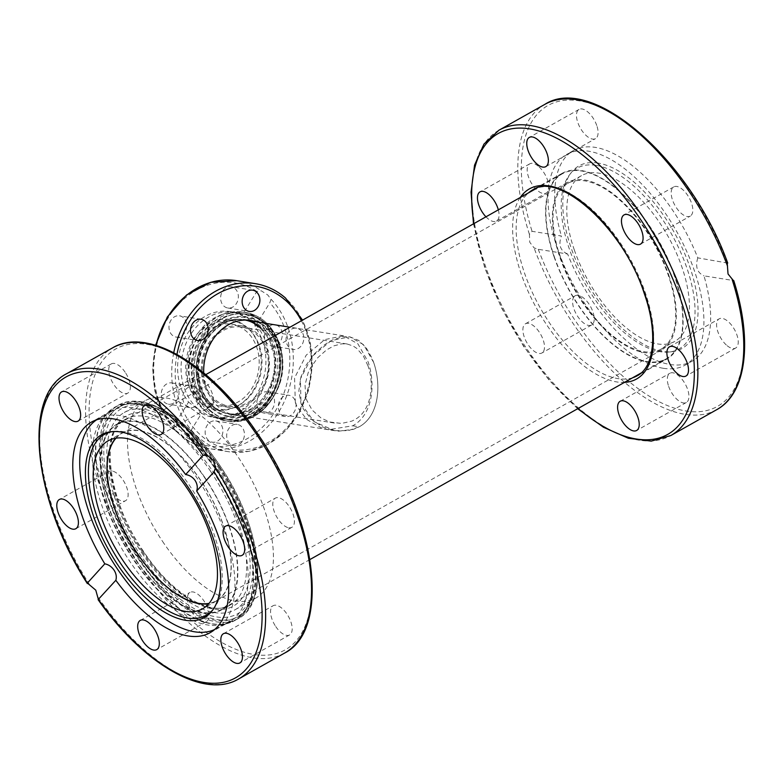 <?xml version="1.0" encoding="UTF-8"?>
<svg xmlns="http://www.w3.org/2000/svg" width="783" height="783" viewBox="0 0 783 783"><rect width="100%" height="100%" fill="white"/><g stroke="black" fill="none" stroke-linecap="round" stroke-linejoin="round"><path stroke-width="0.59" stroke-dasharray="3.92 2.94" d="M229.155 526.695A106.106 50.954 60.6 0 1 221.168 609.536A106.106 50.954 60.6 0 1 109.043 507.462A106.106 50.954 60.6 0 1 117.019 424.631A106.106 50.954 60.6 0 1 229.155 526.695M295.328 402.531L297.051 406.72L306.77 419.492L321.696 428.037L328.517 429.71L352.741 425.786C372.571 415.078 376.026 384.551 368.01 361.589L357.909 343.845L343.59 335.819L324.779 339.597L306.202 355.159L294.555 377.954L295.328 402.531M554.295 256.658A106.106 50.954 -119.4 0 0 666.431 358.731A106.106 50.954 -119.4 0 0 674.408 275.9A106.106 50.954 -119.4 0 0 562.272 173.826A106.106 50.954 -119.4 0 0 554.295 256.658M668.741 274.99A96.103 46.148 60.6 0 1 661.518 350.011A96.103 46.148 60.6 0 1 559.962 257.568A96.103 46.148 60.6 0 1 567.186 182.547A96.103 46.148 60.6 0 1 668.741 274.99M373.677 362.5C381.624 385.559 379.001 416.018 359.162 426.813L353.427 429.358L338.706 431.159L334.684 430.699L314.091 421.685L300.995 403.441L300.408 378.825L312.417 356.157L331.189 340.625L349.756 336.807L363.694 344.745L373.677 362.5C381.644 385.52 378.952 416.067 359.162 426.813L348.171 430.679L334.429 430.66L322.733 427.009L311.389 419.365L303.471 409.108L300.995 403.441L298.861 390.864L300.946 376.917L306.192 365.035L314.864 353.368L323.682 345.391L328.968 341.858L332.638 339.91L342.641 336.768L349.747 336.807L358.643 340.36L366.18 347.76L371.886 357.87L373.677 362.5M115.992 438.186A96.103 46.148 60.6 0 1 121.933 433.351A96.103 46.148 60.6 0 1 223.488 525.794A96.103 46.148 60.6 0 1 216.265 600.806A96.103 46.148 60.6 0 1 209.041 603.39M271.691 346.164A47.548 38.964 99.1 0 0 242.877 319.679A47.548 38.964 99.1 0 0 205.117 338.843A47.548 38.964 99.1 0 0 199.019 387.105A47.548 38.964 99.1 0 0 227.833 413.59A47.548 38.964 99.1 0 0 265.594 394.426A47.548 38.964 99.1 0 0 271.691 346.164M204.754 383.876A40.041 32.808 -80.9 0 1 209.893 343.238A40.041 32.808 -80.9 0 1 241.693 327.098A40.041 32.808 -80.9 0 1 265.956 349.394A40.041 32.808 -80.9 0 1 260.827 390.032A40.041 32.808 -80.9 0 1 229.028 406.171A40.041 32.808 -80.9 0 1 204.754 383.876M367.941 365.73L363.381 356.04L356.852 348.455L353.094 345.969L347.084 343.982L341.985 343.806L333.969 345.822L326.482 349.952L317.751 357.694L310.391 368.088L308.14 372.825L305.047 384.923L305.693 396.521L306.73 400.201L312.094 410.028L321.226 418.142L329.878 422.017L341.535 423.446L351.831 421.117L354.66 419.717C371.338 410.781 374.734 384.972 367.941 365.73M197.962 408.785A53.303 43.682 99.1 0 0 216.578 417.613A53.303 43.682 99.1 0 0 259.653 394.965A53.303 43.682 99.1 0 0 252.048 321.167A53.303 43.682 99.1 0 0 233.432 312.339A53.303 43.682 99.1 0 0 190.357 334.997A53.303 43.682 99.1 0 0 197.962 408.785M193.695 338.97A45.796 37.525 99.1 0 0 192.98 393.888A45.796 37.525 99.1 0 0 236.554 406.436A45.796 37.525 99.1 0 0 253.222 390.492A45.796 37.525 99.1 0 0 248.925 329.203A45.796 37.525 99.1 0 0 193.695 338.97M196.102 339.851A44.709 36.635 -80.9 0 1 250.022 330.318A44.709 36.635 -80.9 0 1 254.211 390.149A44.709 36.635 -80.9 0 1 237.944 405.711A44.709 36.635 -80.9 0 1 195.407 393.467A44.709 36.635 -80.9 0 1 196.102 339.851M214.415 400.573A41.293 33.835 99.1 0 0 228.822 407.405A41.293 33.835 99.1 0 0 266.328 381.331A41.293 33.835 99.1 0 0 256.305 332.697A41.293 33.835 99.1 0 0 241.888 325.865A41.293 33.835 99.1 0 0 204.383 351.939A41.293 33.835 99.1 0 0 214.415 400.573M204.216 398.939A41.293 33.835 99.1 0 0 218.623 405.77A41.293 33.835 99.1 0 0 256.129 379.696A41.293 33.835 99.1 0 0 246.107 331.062A41.293 33.835 99.1 0 0 231.69 324.231A41.293 33.835 99.1 0 0 194.184 350.314A41.293 33.835 99.1 0 0 204.216 398.939M211.234 405.711A47.548 38.964 99.1 0 0 227.833 413.59A47.548 38.964 99.1 0 0 271.026 383.553A47.548 38.964 99.1 0 0 259.476 327.558A47.548 38.964 99.1 0 0 242.877 319.679A47.548 38.964 99.1 0 0 199.685 349.717A47.548 38.964 99.1 0 0 211.234 405.711M96.593 419.835A120.376 57.805 60.6 0 1 98.267 418.817A120.376 57.805 60.6 0 1 197.737 479.098A120.376 57.805 60.6 0 1 223.644 622.769A120.376 57.805 60.6 0 1 216.421 628.583A120.376 57.805 60.6 0 1 214.679 629.483M115.62 438.245A96.348 46.266 60.6 0 1 121.805 433.136A96.348 46.266 60.6 0 1 201.427 481.379A96.348 46.266 60.6 0 1 216.382 601.031A96.348 46.266 60.6 0 1 208.807 603.673M204.872 477.581A106.615 51.198 60.6 0 1 221.423 609.967A106.615 51.198 60.6 0 1 133.325 556.576A106.615 51.198 60.6 0 1 116.775 424.19A106.615 51.198 60.6 0 1 204.872 477.581M213.025 609.614A103.767 49.828 -119.4 0 0 213.886 608.557A103.767 49.828 -119.4 0 0 198.745 500.376A103.767 49.828 -119.4 0 0 114.073 431.364A103.767 49.828 -119.4 0 0 112.723 431.55M141.85 552.955A113.114 54.321 -119.4 0 0 235.321 609.605A113.114 54.321 -119.4 0 0 217.762 469.134A113.114 54.321 -119.4 0 0 124.291 412.494A113.114 54.321 -119.4 0 0 141.85 552.955M162.512 541.327A113.114 54.321 -119.4 0 0 255.982 597.967A113.114 54.321 -119.4 0 0 238.414 457.497A113.114 54.321 -119.4 0 0 144.943 400.857A113.114 54.321 -119.4 0 0 162.512 541.327M139.198 555.861A120.876 58.05 -119.4 0 0 239.089 616.387A120.876 58.05 -119.4 0 0 220.317 466.286A120.876 58.05 -119.4 0 0 120.435 405.76A120.876 58.05 -119.4 0 0 139.198 555.861M139.247 555.832A120.876 58.05 -119.4 0 0 239.138 616.358A120.876 58.05 -119.4 0 0 220.366 466.257A120.876 58.05 -119.4 0 0 120.484 405.731A120.876 58.05 -119.4 0 0 139.247 555.832M275.743 626.527A16.766 8.055 -119.4 0 0 289.602 634.925A16.766 8.055 -119.4 0 0 286.999 614.107A16.766 8.055 -119.4 0 0 273.14 605.709A16.766 8.055 -119.4 0 0 275.743 626.527M187.421 598.153A16.766 8.055 -119.4 0 0 194.37 615.614A16.766 8.055 -119.4 0 0 206.458 621.614A16.766 8.055 -119.4 0 0 209.041 615.849A16.766 8.055 -119.4 0 0 202.092 598.388A16.766 8.055 -119.4 0 0 190.005 592.398A16.766 8.055 -119.4 0 0 187.421 598.153M112.135 471.033A16.766 8.055 -119.4 0 0 109.091 471.483A16.766 8.055 -119.4 0 0 108.935 487.329A16.766 8.055 -119.4 0 0 122.51 501.149A16.766 8.055 -119.4 0 0 125.554 500.709A16.766 8.055 -119.4 0 0 125.711 484.863A16.766 8.055 -119.4 0 0 112.135 471.033M125.182 372.287A16.766 8.055 -119.4 0 0 111.323 363.899A16.766 8.055 -119.4 0 0 113.927 384.717A16.766 8.055 -119.4 0 0 127.786 393.115A16.766 8.055 -119.4 0 0 125.182 372.287M213.505 400.661A16.766 8.055 -119.4 0 0 206.555 383.21A16.766 8.055 -119.4 0 0 194.468 377.21A16.766 8.055 -119.4 0 0 191.884 382.975A16.766 8.055 -119.4 0 0 198.833 400.436A16.766 8.055 -119.4 0 0 210.921 406.426A16.766 8.055 -119.4 0 0 213.505 400.661M288.79 527.781A16.766 8.055 -119.4 0 0 291.834 527.341A16.766 8.055 -119.4 0 0 292 511.495A16.766 8.055 -119.4 0 0 278.415 497.675A16.766 8.055 -119.4 0 0 275.371 498.115A16.766 8.055 -119.4 0 0 275.215 513.961A16.766 8.055 -119.4 0 0 288.79 527.781M210.803 471.65A120.876 58.05 60.6 0 1 236.818 615.918A120.876 58.05 60.6 0 1 229.566 621.751A120.876 58.05 60.6 0 1 221.501 624.795A120.876 58.05 60.6 0 1 129.684 561.215A120.876 58.05 60.6 0 1 103.669 416.947A120.876 58.05 60.6 0 1 104.149 416.439A120.876 58.05 60.6 0 1 110.922 411.114A120.876 58.05 60.6 0 1 210.803 471.65M251.304 321.03A48.047 39.375 -80.9 0 1 262.559 327.597A48.047 39.375 -80.9 0 1 274.236 384.189A48.047 39.375 -80.9 0 1 230.594 414.53A48.047 39.375 -80.9 0 1 213.818 406.573A48.047 39.375 -80.9 0 1 202.151 349.991A48.047 39.375 -80.9 0 1 245.784 319.64A48.047 39.375 -80.9 0 1 248.319 320.149M256.403 321.852A48.047 39.375 -80.9 0 1 267.659 328.42A48.047 39.375 -80.9 0 1 279.335 385.001A48.047 39.375 -80.9 0 1 235.693 415.352A48.047 39.375 -80.9 0 1 218.917 407.395A48.047 39.375 -80.9 0 1 203.707 372.865M265.32 323.066A53.557 43.887 -80.9 0 1 278.327 386.136A53.557 43.887 -80.9 0 1 229.683 419.962A53.557 43.887 -80.9 0 1 210.989 411.095A53.557 43.887 -80.9 0 1 197.982 348.024A53.557 43.887 -80.9 0 1 246.625 314.198A53.557 43.887 -80.9 0 1 265.32 323.066A53.557 43.887 -80.9 0 1 278.366 386.146A53.557 43.887 -80.9 0 1 229.722 419.972A53.557 43.887 -80.9 0 1 211.018 411.104A53.557 43.887 -80.9 0 1 198.021 348.034A53.557 43.887 -80.9 0 1 246.655 314.208A53.557 43.887 -80.9 0 1 265.359 323.076M292.666 397.069A10.756 8.819 -80.9 0 1 295.279 409.744A10.756 8.819 -80.9 0 1 285.501 416.536A10.756 8.819 -80.9 0 1 281.743 414.755A10.756 8.819 -80.9 0 1 279.13 402.08A10.756 8.819 -80.9 0 1 288.907 395.288A10.756 8.819 -80.9 0 1 292.666 397.069M260.22 411.31A10.756 8.819 99.1 0 0 263.969 413.091A10.756 8.819 99.1 0 0 273.747 406.289A10.756 8.819 99.1 0 0 271.133 393.624A10.756 8.819 99.1 0 0 267.375 391.843A10.756 8.819 99.1 0 0 257.597 398.635A10.756 8.819 99.1 0 0 260.22 411.31M291.599 329.154A10.756 8.819 -80.9 0 1 296.63 328.194A10.756 8.819 -80.9 0 1 303.755 337.13A10.756 8.819 -80.9 0 1 298.254 348.484A10.756 8.819 -80.9 0 1 293.224 349.443A10.756 8.819 -80.9 0 1 286.098 340.507A10.756 8.819 -80.9 0 1 291.599 329.154M276.732 345.029A10.756 8.819 99.1 0 0 282.232 333.685A10.756 8.819 99.1 0 0 275.097 324.739A10.756 8.819 99.1 0 0 270.076 325.708A10.756 8.819 99.1 0 0 264.566 337.062A10.756 8.819 99.1 0 0 271.701 345.998A10.756 8.819 99.1 0 0 276.732 345.029M238.267 298.186A10.756 8.819 99.1 0 0 231.191 286.735A10.756 8.819 99.1 0 0 220.698 296.542A10.756 8.819 99.1 0 0 227.775 307.983A10.756 8.819 99.1 0 0 238.267 298.186M183.3 317.604A10.756 8.819 99.1 0 0 179.542 315.823A10.756 8.819 99.1 0 0 169.774 322.625A10.756 8.819 99.1 0 0 172.387 335.29A10.756 8.819 99.1 0 0 176.146 337.072A10.756 8.819 99.1 0 0 185.914 330.279A10.756 8.819 99.1 0 0 183.3 317.604M194.977 406.661A10.756 8.819 -80.9 0 1 189.946 407.62A10.756 8.819 -80.9 0 1 182.821 398.684A10.756 8.819 -80.9 0 1 188.321 387.331A10.756 8.819 -80.9 0 1 193.352 386.371A10.756 8.819 -80.9 0 1 200.477 395.307A10.756 8.819 -80.9 0 1 194.977 406.661M166.789 383.885A10.756 8.819 99.1 0 0 161.288 395.229A10.756 8.819 99.1 0 0 168.414 404.175A10.756 8.819 99.1 0 0 173.444 403.206A10.756 8.819 99.1 0 0 178.955 391.852A10.756 8.819 99.1 0 0 171.82 382.916A10.756 8.819 99.1 0 0 166.789 383.885M244.345 435.818A10.756 8.819 -80.9 0 1 233.853 445.625A10.756 8.819 -80.9 0 1 226.776 434.183A10.756 8.819 -80.9 0 1 237.269 424.376A10.756 8.819 -80.9 0 1 244.345 435.818M205.244 430.728A10.756 8.819 99.1 0 0 212.33 442.18A10.756 8.819 99.1 0 0 222.822 432.373A10.756 8.819 99.1 0 0 215.736 420.931A10.756 8.819 99.1 0 0 205.244 430.728M181.431 434.839L185.277 438.813C192.814 443.981 200.957 447.279 209.717 448.698A85.093 69.726 -80.9 0 1 185.062 438.558L186.687 437.462L201.574 413.326A53.557 43.887 99.1 0 0 213.289 417.339A53.557 43.887 99.1 0 0 260.034 388.104A53.557 43.887 99.1 0 0 254.955 326.854L269.851 302.718L271.045 299.253L267.757 294.985L261.287 290.806L256.834 291.452L241.937 315.588A53.557 43.887 99.1 0 0 230.231 311.575A53.557 43.887 99.1 0 0 183.486 340.811A53.557 43.887 99.1 0 0 188.566 402.061L173.669 426.197L174.247 429.231L181.431 434.839M241.937 315.588L251.754 320.893C254.348 323.301 255.415 325.278 254.955 326.854M201.574 413.326L197.424 408.922L188.566 402.061M203.942 409.969A53.557 43.887 99.1 0 0 206.683 412.142A53.557 43.887 99.1 0 0 222.636 418.836A53.557 43.887 99.1 0 0 265.917 396.081A53.557 43.887 99.1 0 0 258.273 321.94A53.557 43.887 99.1 0 0 239.578 313.073A53.557 43.887 99.1 0 0 222.333 314.443A53.557 43.887 99.1 0 0 196.298 335.829A53.557 43.887 99.1 0 0 203.942 409.969M567.636 254.005C560.236 250.805 558.171 244.805 561.44 236.026L532.048 231.318L529.425 234.411L529.739 242.211L534.065 247.888L538.244 249.297L567.636 254.005A120.876 58.05 -119.4 0 0 670.091 364.486A120.876 58.05 -119.4 0 0 692.035 361.257A120.876 58.05 -119.4 0 0 703.986 275.851L733.749 280.578M597.997 163.06A104.863 50.357 -119.4 0 0 571.247 172.622A104.863 50.357 -119.4 0 0 582.474 274.373A104.863 50.357 -119.4 0 0 662.839 351.401A104.863 50.357 -119.4 0 0 672.108 351.684A104.863 50.357 -119.4 0 0 686.906 258.987A104.863 50.357 -119.4 0 0 597.997 163.06M596.039 165.34A103.767 49.828 -119.4 0 0 569.564 174.795A103.767 49.828 -119.4 0 0 580.673 275.479A103.767 49.828 -119.4 0 0 660.206 351.704A103.767 49.828 -119.4 0 0 669.377 351.998A103.767 49.828 -119.4 0 0 684.019 260.259A103.767 49.828 -119.4 0 0 596.039 165.34M663.338 368.294A120.876 58.05 -119.4 0 0 685.282 365.054A120.876 58.05 -119.4 0 0 686.456 250.824A120.876 58.05 -119.4 0 0 588.581 151.188A120.876 58.05 -119.4 0 0 566.638 154.427A120.876 58.05 -119.4 0 0 565.463 268.657A120.876 58.05 -119.4 0 0 663.338 368.294M596.773 125.534A16.766 8.055 -119.4 0 0 579.058 109.405A16.766 8.055 -119.4 0 0 577.795 122.491A16.766 8.055 -119.4 0 0 595.52 138.62A16.766 8.055 -119.4 0 0 596.773 125.534M538.254 166.162A16.766 8.055 -119.4 0 0 529.768 163.833A16.766 8.055 -119.4 0 0 528.124 175.735A16.766 8.055 -119.4 0 0 537.745 190.719A16.766 8.055 -119.4 0 0 546.231 193.049A16.766 8.055 -119.4 0 0 547.865 181.157A16.766 8.055 -119.4 0 0 538.254 166.162M498.331 209.844A16.766 8.055 60.6 0 1 496.5 221.06A16.766 8.055 60.6 0 1 488.015 218.731A16.766 8.055 60.6 0 1 485.949 216.813M691.232 215.305A16.766 8.055 -119.4 0 0 688.345 196.406A16.766 8.055 -119.4 0 0 673.771 186.902A16.766 8.055 -119.4 0 0 672.763 187.705A16.766 8.055 -119.4 0 0 675.66 206.604A16.766 8.055 -119.4 0 0 690.234 216.118A16.766 8.055 -119.4 0 0 691.232 215.305M727.172 345.714A16.766 8.055 -119.4 0 0 735.658 348.044A16.766 8.055 -119.4 0 0 737.302 336.142A16.766 8.055 -119.4 0 0 727.681 321.147A16.766 8.055 -119.4 0 0 719.195 318.818A16.766 8.055 -119.4 0 0 717.551 330.72A16.766 8.055 -119.4 0 0 727.172 345.714M668.643 386.342A16.766 8.055 -119.4 0 0 686.368 402.472A16.766 8.055 -119.4 0 0 687.631 389.386A16.766 8.055 -119.4 0 0 669.905 373.256A16.766 8.055 -119.4 0 0 668.643 386.342M574.184 296.571A16.766 8.055 -119.4 0 0 577.081 315.461A16.766 8.055 -119.4 0 0 591.654 324.974A16.766 8.055 -119.4 0 0 592.653 324.172A16.766 8.055 -119.4 0 0 589.765 305.272A16.766 8.055 -119.4 0 0 575.192 295.759A16.766 8.055 -119.4 0 0 574.184 296.571M542.932 352.174A16.766 8.055 60.6 0 1 541.924 352.986A16.766 8.055 60.6 0 1 527.351 343.473A16.766 8.055 60.6 0 1 524.463 324.573A16.766 8.055 60.6 0 1 525.462 323.771A16.766 8.055 60.6 0 1 540.035 333.284A16.766 8.055 60.6 0 1 542.932 352.174M727.72 263.068L697.79 257.871A120.876 58.05 -119.4 0 0 595.334 147.39A120.876 58.05 -119.4 0 0 573.391 150.62A120.876 58.05 -119.4 0 0 561.44 236.026M560.53 257.656A95.095 45.668 -119.4 0 0 661.018 349.14A95.095 45.668 -119.4 0 0 668.173 274.902A95.095 45.668 -119.4 0 0 567.675 183.418A95.095 45.668 -119.4 0 0 560.53 257.656M574.301 249.904A95.095 45.668 -119.4 0 0 674.789 341.378A95.095 45.668 -119.4 0 0 681.944 267.14A95.095 45.668 -119.4 0 0 581.446 175.666A95.095 45.668 -119.4 0 0 574.301 249.904M554.012 256.618A106.615 51.198 -119.4 0 0 666.676 359.172A106.615 51.198 -119.4 0 0 674.692 275.939A106.615 51.198 -119.4 0 0 562.028 173.395A106.615 51.198 -119.4 0 0 554.012 256.618M697.79 257.871C695.118 266.739 697.183 272.738 703.986 275.851M352.741 425.786L359.162 426.813M209.736 410.674A53.303 43.682 99.1 0 0 228.342 419.492A53.303 43.682 99.1 0 0 276.761 385.823A53.303 43.682 99.1 0 0 263.812 323.056A53.303 43.682 99.1 0 0 245.206 314.228A53.303 43.682 99.1 0 0 196.787 347.897A53.303 43.682 99.1 0 0 209.736 410.674M212.418 408.843A50.807 41.626 -80.9 0 1 205.175 338.51A50.807 41.626 -80.9 0 1 263.959 325.337A50.807 41.626 -80.9 0 1 271.202 395.66A50.807 41.626 -80.9 0 1 212.418 408.843M260.896 327.783A47.548 38.964 -80.9 0 1 272.435 383.778A47.548 38.964 -80.9 0 1 229.253 413.816A47.548 38.964 -80.9 0 1 212.653 405.937A47.548 38.964 -80.9 0 1 201.104 349.942A47.548 38.964 -80.9 0 1 244.296 319.914A47.548 38.964 -80.9 0 1 245.148 320.061M263.577 325.953A50.053 41.01 99.1 0 0 205.655 338.931A50.053 41.01 99.1 0 0 212.8 408.227A50.053 41.01 99.1 0 0 270.722 395.239A50.053 41.01 99.1 0 0 263.577 325.953M218.281 467.52A120.376 57.805 60.6 0 1 236.975 617.004A120.376 57.805 60.6 0 1 137.505 556.723A120.376 57.805 60.6 0 1 118.82 407.238A120.376 57.805 60.6 0 1 218.281 467.52M219.357 467.373A117.871 56.601 -119.4 0 0 114.886 414.031A117.871 56.601 -119.4 0 0 140.255 554.716A117.871 56.601 -119.4 0 0 244.727 608.058A117.871 56.601 -119.4 0 0 219.357 467.373M142.124 551.624A106.615 51.198 -119.4 0 0 230.222 605.014A106.615 51.198 -119.4 0 0 213.661 472.619A106.615 51.198 -119.4 0 0 125.574 419.238A106.615 51.198 -119.4 0 0 142.124 551.624M143.201 551.477A109.111 52.402 60.6 0 1 119.711 421.244A109.111 52.402 60.6 0 1 216.421 470.622A109.111 52.402 60.6 0 1 239.901 600.855A109.111 52.402 60.6 0 1 143.201 551.477M284.523 653.12A175.186 84.124 60.6 0 1 139.775 565.395A175.186 84.124 60.6 0 1 112.576 347.858M258.4 435.426A172.681 82.929 -119.4 0 0 105.353 357.293A172.681 82.929 -119.4 0 0 142.526 563.388A172.681 82.929 -119.4 0 0 295.573 641.531A172.681 82.929 -119.4 0 0 258.4 435.426M98.061 597.37A175.186 84.124 -119.4 0 0 238.619 678.978M219.338 466.57A122.373 58.764 -119.4 0 0 118.213 405.281A122.373 58.764 -119.4 0 0 110.873 411.183A122.373 58.764 -119.4 0 0 137.221 557.251A122.373 58.764 -119.4 0 0 238.335 618.531A122.373 58.764 -119.4 0 0 245.676 612.629A122.373 58.764 -119.4 0 0 219.338 466.57M242.133 614.626A122.373 58.764 -119.4 0 0 215.785 468.567A122.373 58.764 -119.4 0 0 114.67 407.277A122.373 58.764 -119.4 0 0 107.33 413.189A122.373 58.764 -119.4 0 0 133.668 559.248A122.373 58.764 -119.4 0 0 234.792 620.537A122.373 58.764 -119.4 0 0 242.133 614.626M215.374 468.811A122.305 58.735 -119.4 0 0 107.447 412.944A122.305 58.735 -119.4 0 0 106.968 413.463A122.305 58.735 -119.4 0 0 133.296 559.444A122.305 58.735 -119.4 0 0 226.199 623.777A122.305 58.735 -119.4 0 0 241.693 614.792A122.305 58.735 -119.4 0 0 215.374 468.811M66.672 373.706A175.186 84.124 -119.4 0 0 89.791 585.009M173.738 352.693A85.093 69.726 99.1 0 0 198.716 437.609A85.093 69.726 99.1 0 0 228.411 451.693A85.093 69.726 99.1 0 0 305.693 397.95A85.093 69.726 99.1 0 0 285.032 297.755A85.093 69.726 99.1 0 0 255.327 283.661M301.406 320.766A82.587 67.671 -80.9 0 1 288.584 425.766A82.587 67.671 -80.9 0 1 201.397 435.779A82.587 67.671 -80.9 0 1 176.958 354.405M271.045 299.253A85.093 69.726 -80.9 0 1 285.658 398.42A85.093 69.726 -80.9 0 1 209.717 448.698L228.411 451.693L248.691 451.38L268.373 444.176L285.824 430.689L299.664 412.073L308.766 389.836L312.407 365.798L310.293 341.897L302.59 320.1M209.13 412.152A55.055 45.12 -80.9 0 1 201.27 335.936A55.055 45.12 -80.9 0 1 245.764 312.544A55.055 45.12 -80.9 0 1 264.987 321.656A55.055 45.12 -80.9 0 1 272.836 397.872A55.055 45.12 -80.9 0 1 228.352 421.274A55.055 45.12 -80.9 0 1 209.13 412.152M270.213 397.451A55.055 45.12 -80.9 0 1 225.719 420.853A55.055 45.12 -80.9 0 1 206.497 411.731A55.055 45.12 -80.9 0 1 198.647 335.516A55.055 45.12 -80.9 0 1 243.131 312.123A55.055 45.12 -80.9 0 1 262.354 321.236A55.055 45.12 -80.9 0 1 270.213 397.451M206.242 411.633A54.986 45.062 -80.9 0 1 198.393 335.506A54.986 45.062 -80.9 0 1 225.122 313.552A54.986 45.062 -80.9 0 1 262.031 321.245A54.986 45.062 -80.9 0 1 269.871 397.373A54.986 45.062 -80.9 0 1 209.061 413.864A54.986 45.062 -80.9 0 1 206.242 411.633M186.687 437.462A82.587 67.671 99.1 0 0 275.43 410.909A82.587 67.671 99.1 0 0 269.851 302.718M256.834 291.452A82.587 67.671 99.1 0 0 168.081 318.006A82.587 67.671 99.1 0 0 173.669 426.197M175.304 430.112A85.093 69.726 -80.9 0 1 156.003 345.391M236.632 280.666A85.093 69.726 -80.9 0 1 261.287 290.806M529.425 234.411A175.186 84.124 60.6 0 1 544.821 104.384M498.918 130.232A175.186 84.124 -119.4 0 0 485.754 266.993A175.186 84.124 -119.4 0 0 670.874 435.505M578.06 408.511A172.681 82.929 60.6 0 1 485.254 268.295A172.681 82.929 60.6 0 1 473.911 223.605M562.028 173.395L532.577 189.985A106.615 51.198 60.6 0 1 645.231 292.539A106.615 51.198 60.6 0 1 637.215 375.762L666.676 359.172M632.654 377.758A106.615 51.198 60.6 0 1 524.561 273.208A106.615 51.198 60.6 0 1 528.505 192.853M520.274 197.482A109.111 52.402 -119.4 0 0 521.233 274.06A109.111 52.402 -119.4 0 0 624.423 382.388M727.182 262.579A172.681 82.929 -119.4 0 0 579.312 100.86A172.681 82.929 -119.4 0 0 532.048 231.318M716.778 409.646A175.186 84.124 60.6 0 1 534.065 247.888M538.244 249.297A172.681 82.929 -119.4 0 0 686.104 411.006A172.681 82.929 -119.4 0 0 733.368 280.549M666.431 358.731L641.12 372.992M309.951 559.522L221.168 609.536M661.518 350.011L216.265 600.806M334.684 430.699L328.517 429.71M343.59 335.819L289.945 327.225M121.933 433.351L567.186 182.547M562.272 173.826L536.972 188.086M205.802 374.617L117.019 424.631M334.713 430.699L229.253 413.816C223.282 412.837 217.88 410.272 213.025 406.103C201.221 395.063 196.435 380.117 198.667 361.257C200.301 350.99 204.187 342.063 210.324 334.488L219.289 326.129C227.295 320.678 235.624 318.603 244.296 319.914L245.206 320.061M241.693 327.098L347.084 343.982M334.419 423.055L229.028 406.171M250.022 330.318L248.925 329.203M233.432 312.339L245.206 314.228C252.224 315.383 258.556 318.378 264.184 323.222C300.975 351.254 272.21 429.456 228.342 419.492L216.578 417.613M228.822 407.405L218.623 405.77M231.69 324.231L241.888 325.865M236.554 406.436L237.944 405.711M98.267 418.817L118.82 407.238C144.062 392.185 188.4 419.805 219.524 467.06C259.124 524.679 269.46 600.61 236.975 617.004L216.421 628.583M216.382 601.031L202.611 608.783M116.775 424.19L125.574 419.238C99.705 430.581 107.183 499.368 143.367 551.163C171.223 593.984 211.43 617.356 230.212 605.014L221.423 609.967M108.044 440.888L121.815 433.126M111.343 431.678L114.073 431.364M212.203 610.73L213.886 608.557M235.321 609.605L255.982 597.967M289.602 634.925L239.872 662.937M206.458 621.614L156.737 649.626M109.091 471.483L59.361 499.495M111.323 363.899L61.593 391.901M194.468 377.21L144.738 405.222M291.834 527.341L242.104 555.343M210.059 632.742L229.566 621.751M221.501 624.795L226.199 623.777L238.335 618.531C271.045 602.215 260.71 524.855 220.326 466.198C188.664 418.053 143.485 390.091 118.213 405.281L107.447 412.944L104.149 416.439M110.922 411.114L91.415 422.106M225.651 526.127L275.371 498.115M161.2 434.438L210.921 406.426M78.055 421.127L127.786 393.115M75.824 528.711L125.554 500.709M140.274 620.4L190.005 592.398M223.419 633.721L273.14 605.709M144.953 400.857L124.291 412.484M230.594 414.53L235.693 415.352M285.501 416.536L263.969 413.091M296.63 328.194L275.097 324.739M252.713 290.19L231.191 286.735M201.074 319.268L179.542 315.823M189.946 407.62L168.414 404.175M233.863 445.625L212.33 442.18M213.289 417.339L222.636 418.836M222.333 314.443L225.122 313.552L243.131 312.123L245.764 312.544C252.987 313.729 259.486 316.812 265.28 321.793C281.723 337.972 286.48 358.731 279.56 384.071C269.274 410.586 252.204 422.986 228.352 421.274L225.719 420.853L209.061 413.864L206.683 412.142M239.578 313.073L230.231 311.575M174.247 429.231L162.287 411.917L154.887 391.089L152.597 368.313L155.572 345.254M215.736 420.921L237.269 424.376M171.82 382.916L193.352 386.371M176.146 337.072L197.668 340.527M227.784 307.993L249.307 311.438M271.701 345.998L293.224 349.443M267.375 391.843L288.907 395.288M250.883 320.462L245.784 319.64M473.49 223.83L484.804 268.031L501.56 307.964L523.602 346.321L549.509 380.646L577.648 408.736M571.247 172.622L569.564 174.795M579.058 109.405L529.328 137.417M529.768 163.833L480.038 191.845M673.771 186.902L624.041 214.904M735.658 348.044L685.928 376.055M686.368 402.472L636.638 430.484M591.654 324.974L541.924 352.986M573.391 150.62L566.638 154.427M661.018 349.14L674.789 341.378M581.446 175.666L567.675 183.418M685.282 365.054L692.035 361.257M525.462 323.771L575.192 295.759M620.185 401.258L669.905 373.256M669.465 346.83L719.195 318.818M640.504 244.13L690.234 216.118M496.5 221.06L546.231 193.049M545.79 166.632L595.52 138.62M669.377 351.998L672.108 351.684"/><path stroke-width="1.17" d="M209.041 603.39A96.103 46.148 60.6 0 1 114.71 508.373A96.103 46.148 60.6 0 1 115.992 438.186M214.679 629.483A120.376 57.805 60.6 0 1 116.961 568.301A120.376 57.805 60.6 0 1 91.043 424.621A120.376 57.805 60.6 0 1 96.593 419.835M95.281 439.821A104.863 50.357 60.6 0 1 111.343 431.678A104.863 50.357 60.6 0 1 196.905 501.414A104.863 50.357 60.6 0 1 212.203 610.73A104.863 50.357 60.6 0 1 210.784 612.433A104.863 50.357 60.6 0 1 117.851 564.983A104.863 50.357 60.6 0 1 95.281 439.821M112.723 431.55A103.767 49.828 -119.4 0 0 98.178 439.429A103.767 49.828 -119.4 0 0 120.513 563.28A103.767 49.828 -119.4 0 0 212.477 610.241A103.767 49.828 -119.4 0 0 213.025 609.614M208.807 603.673A96.348 46.266 60.6 0 1 136.771 552.778A96.348 46.266 60.6 0 1 115.62 438.245M187.656 489.14A96.348 46.266 60.6 0 1 202.611 608.783A96.348 46.266 60.6 0 1 123 560.54A96.348 46.266 60.6 0 1 108.034 440.888A96.348 46.266 60.6 0 1 187.656 489.14M237.269 642.119A16.766 8.055 60.6 0 1 239.872 662.937A16.766 8.055 60.6 0 1 226.023 654.539A16.766 8.055 60.6 0 1 223.419 633.721A16.766 8.055 60.6 0 1 237.269 642.119M159.311 643.861A16.766 8.055 60.6 0 1 156.737 649.626A16.766 8.055 60.6 0 1 144.649 643.626A16.766 8.055 60.6 0 1 137.691 626.165A16.766 8.055 60.6 0 1 140.274 620.4A16.766 8.055 60.6 0 1 152.362 626.4A16.766 8.055 60.6 0 1 159.311 643.861M72.78 529.161A16.766 8.055 60.6 0 1 59.205 515.341A16.766 8.055 60.6 0 1 59.361 499.495A16.766 8.055 60.6 0 1 62.415 499.045A16.766 8.055 60.6 0 1 75.99 512.865A16.766 8.055 60.6 0 1 75.824 528.711A16.766 8.055 60.6 0 1 72.78 529.161M64.196 412.729A16.766 8.055 60.6 0 1 61.593 391.901A16.766 8.055 60.6 0 1 75.452 400.299A16.766 8.055 60.6 0 1 78.055 421.127A16.766 8.055 60.6 0 1 64.196 412.729M142.154 410.987A16.766 8.055 60.6 0 1 144.738 405.222A16.766 8.055 60.6 0 1 156.825 411.222A16.766 8.055 60.6 0 1 163.774 428.673A16.766 8.055 60.6 0 1 161.2 434.438A16.766 8.055 60.6 0 1 149.113 428.448A16.766 8.055 60.6 0 1 142.154 410.987M228.695 525.677A16.766 8.055 60.6 0 1 242.27 539.497A16.766 8.055 60.6 0 1 242.104 555.343A16.766 8.055 60.6 0 1 239.06 555.793A16.766 8.055 60.6 0 1 225.484 541.973A16.766 8.055 60.6 0 1 225.651 526.127A16.766 8.055 60.6 0 1 228.695 525.677M196.67 491.029C197.815 487.486 197.296 483.963 195.114 480.478C192.726 477.131 189.564 475.154 185.64 474.547L203.061 455.315L207.241 455.315L213.338 460.355L215.511 467.676L214.092 471.787L196.67 491.029A120.876 58.05 60.6 0 1 210.059 632.733A120.876 58.05 60.6 0 1 115.835 580.291L98.1 599.651C143.083 663.994 204.069 699.65 238.619 678.978A175.186 84.124 -119.4 0 0 215.511 467.676M214.092 471.787A172.681 82.929 60.6 0 1 245.842 669.543A172.681 82.929 60.6 0 1 98.404 599.533L95.78 590.176L87.383 583.051L104.805 563.819A120.876 58.05 60.6 0 1 91.405 422.106A120.876 58.05 60.6 0 1 185.64 474.547M104.805 563.819C108.573 564.592 111.636 566.677 114.005 570.053C116.207 573.508 116.814 576.924 115.835 580.291M207.241 455.315A175.186 84.124 -119.4 0 0 66.672 373.706C21.777 396.267 33.503 500.415 87.344 583.57L87.383 583.051A172.681 82.929 60.6 0 1 55.632 385.295A172.681 82.929 60.6 0 1 203.061 455.315M242.231 299.987A10.756 8.819 -80.9 0 1 252.723 290.19A10.756 8.819 -80.9 0 1 259.799 301.631A10.756 8.819 -80.9 0 1 249.307 311.438A10.756 8.819 -80.9 0 1 242.231 299.987M193.91 338.745A10.756 8.819 -80.9 0 1 191.297 326.071A10.756 8.819 -80.9 0 1 201.074 319.268A10.756 8.819 -80.9 0 1 204.833 321.05A10.756 8.819 -80.9 0 1 207.446 333.724A10.756 8.819 -80.9 0 1 197.668 340.527A10.756 8.819 -80.9 0 1 193.91 338.745M248.319 320.149A48.047 39.375 -80.9 0 1 251.304 321.03M203.707 372.865A48.047 39.375 -80.9 0 1 250.883 320.462A48.047 39.375 -80.9 0 1 256.403 321.852M733.368 280.549L728.033 273.972L727.182 262.579M528.065 150.502A16.766 8.055 60.6 0 1 529.328 137.417A16.766 8.055 60.6 0 1 547.053 153.546A16.766 8.055 60.6 0 1 545.79 166.632A16.766 8.055 60.6 0 1 528.065 150.502M485.949 216.813A16.766 8.055 60.6 0 1 480.038 191.845A16.766 8.055 60.6 0 1 488.523 194.174A16.766 8.055 60.6 0 1 498.331 209.844M623.043 215.716A16.766 8.055 60.6 0 1 624.041 214.904A16.766 8.055 60.6 0 1 638.615 224.418A16.766 8.055 60.6 0 1 641.512 243.317A16.766 8.055 60.6 0 1 640.504 244.13A16.766 8.055 60.6 0 1 625.93 234.616A16.766 8.055 60.6 0 1 623.043 215.716M677.951 349.159A16.766 8.055 60.6 0 1 687.572 364.154A16.766 8.055 60.6 0 1 685.928 376.055A16.766 8.055 60.6 0 1 677.442 373.726A16.766 8.055 60.6 0 1 667.83 358.731A16.766 8.055 60.6 0 1 669.465 346.83A16.766 8.055 60.6 0 1 677.951 349.159M637.9 417.388A16.766 8.055 60.6 0 1 636.638 430.484A16.766 8.055 60.6 0 1 618.922 414.354A16.766 8.055 60.6 0 1 620.175 401.258A16.766 8.055 60.6 0 1 637.9 417.388M245.148 320.061A47.548 38.964 -80.9 0 1 260.896 327.783M66.672 373.706L112.576 347.858A175.186 84.124 60.6 0 1 257.333 435.583A175.186 84.124 60.6 0 1 284.523 653.12L238.619 678.978M302.59 320.1L285.404 297.912C276.477 290.248 266.455 285.492 255.327 283.661A85.093 69.726 99.1 0 0 173.738 352.693M176.958 354.405A82.587 67.671 -80.9 0 1 285.178 300.036A82.587 67.671 -80.9 0 1 301.406 320.766M156.003 345.391A85.093 69.726 -80.9 0 1 236.632 280.666L255.327 283.661M577.648 408.736L603.468 427.244L628.397 438.255L651.27 441.123L670.874 435.505A175.186 84.124 -119.4 0 0 684.039 298.754A175.186 84.124 -119.4 0 0 498.918 130.232L544.821 104.384A175.186 84.124 60.6 0 1 727.534 266.142M473.911 223.605A172.681 82.929 60.6 0 1 544.635 132.895A172.681 82.929 60.6 0 1 680.711 299.605A172.681 82.929 60.6 0 1 677.491 426.725A172.681 82.929 60.6 0 1 578.06 408.511M528.505 192.853A106.615 51.198 60.6 0 1 532.577 189.985C558.661 170.88 623.797 228.47 644.282 293.576C658.2 332.775 654.197 367.256 637.215 375.762A106.615 51.198 60.6 0 1 632.654 377.758M624.423 382.388A109.111 52.402 -119.4 0 0 644.742 293.84A109.111 52.402 -119.4 0 0 581.955 201.897A109.111 52.402 -119.4 0 0 520.274 197.482M732.174 279.619A175.186 84.124 60.6 0 1 716.778 409.646L670.874 435.505M641.12 372.992L309.951 559.522M536.972 188.086L205.802 374.617M245.206 320.061L289.945 327.225M112.576 347.858C148.535 326.178 213.23 366.17 258.566 435.113C316.42 519.119 331.16 629.943 284.523 653.12M155.572 345.254L167.347 316.958L186.569 294.995L210.735 282.311L236.632 280.666M544.821 104.384C592.721 73.289 691.164 160.985 727.72 263.068M498.918 130.232L483.953 144.082L474.557 165.135L471.053 192.168L473.49 223.83M733.749 280.578C752.786 340.703 746.669 393.428 716.778 409.646"/></g></svg>

